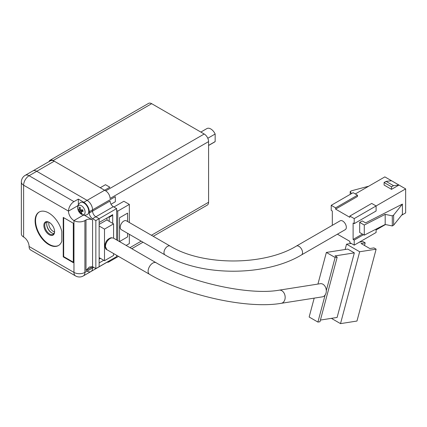 <?xml version="1.0" encoding="UTF-8"?>
<svg xmlns="http://www.w3.org/2000/svg" width="427" height="427" viewBox="0 0 427 427"><rect width="100%" height="100%" fill="white"/><g stroke="black" fill="none" stroke-linecap="round" stroke-linejoin="round"><path stroke-width="0.64" d="M49.014 222.28A6.191 3.576 -120 0 0 53.167 231.327A6.191 3.576 -120 0 0 54.549 231.866M200.845 132.076L206.908 128.575A7.739 4.467 60 0 1 210.778 128.959A7.739 4.467 60 0 1 215.155 134.014L207.805 138.257M208.584 145.388L215.155 141.599A7.739 4.467 60 0 1 214.642 141.983L208.584 145.479M151.67 103.681L53.167 160.552A6.191 3.576 -120 0 0 50.071 160.248L148.575 103.377A6.191 3.576 60 0 1 151.67 103.681L204.207 134.014A6.191 3.576 60 0 1 208.584 141.599L208.584 202.259A6.191 3.576 60 0 1 207.303 205.093L153.229 236.312M129.344 222.52L129.344 204.41L123.873 201.25L113.913 206.999M107.108 262.205A6.191 3.576 -120 0 0 108.8 261.964A6.191 3.576 -120 0 0 109.888 260.507M208.584 141.599L110.081 198.47A6.191 3.576 -120 0 0 105.704 190.885L204.207 134.014M53.167 160.552L105.704 190.885M50.071 160.248A6.191 3.576 -120 0 0 49.02 161.593M215.155 141.599L215.155 134.014M126.146 245.434L129.344 243.587L129.344 234.316M129.344 204.41L117.745 211.109L116.651 210.474M117.745 211.109L117.745 240.582M92.568 218.688A4.644 2.679 60 0 1 89.286 213.004L92.568 211.109A4.644 2.679 -120 0 0 95.851 216.793L92.568 218.688L95.851 220.583L99.139 218.688L95.851 216.793L99.139 218.688L116.651 208.579L116.651 239.947M116.651 255.319L116.651 256.606L99.139 266.715L99.139 262.925L103.734 260.267M87.097 271.14A7.739 4.467 -120 0 0 90.967 271.519L108.479 261.409A7.739 4.467 -120 0 0 108.986 261.025M89.286 213.004L89.286 211.739A7.739 4.467 -120 0 0 83.815 202.259L78.344 199.099L73.962 201.629A7.739 4.467 120 0 0 68.491 211.109L23.618 185.201A7.739 4.467 -60 0 1 29.089 175.721A7.739 4.467 60 0 0 25.22 175.337L50.391 160.803A7.739 4.467 60 0 1 54.261 161.187L100.233 187.725L105.485 184.694L109.862 187.218L87.097 200.364L36.749 171.296L54.261 161.187M113.363 206.684L95.851 216.793A4.644 2.679 -120 0 1 92.568 211.109L92.568 209.844A7.739 4.467 -120 0 0 87.097 200.364A7.739 4.467 60 0 1 92.568 209.844L92.568 211.109L110.081 200.994A4.644 2.679 -120 0 0 113.363 206.684L116.651 208.579M95.851 220.583L95.851 268.61L99.139 266.715L99.139 218.688L99.139 222.483L112.707 214.648L112.707 223.364L112.707 215.277L112.162 214.962M32.879 170.912A7.739 4.467 60 0 1 36.749 171.296A7.739 4.467 60 0 0 32.879 170.912M89.286 211.739L115.338 196.698L115.338 201.752L111.041 204.234M86.003 270.505L86.003 219.953L84.909 220.583L84.909 272.399A7.739 4.467 60 0 1 83.308 275.943L90.967 271.519A7.739 4.467 -120 0 0 92.568 267.98L92.568 266.715L86.003 270.505L89.286 267.04L92.568 266.715L92.568 267.98L93.662 267.345M108.661 216.985L109.205 217.3L112.707 215.277M109.205 217.3L109.205 221.341M107.017 217.93L107.017 220.081M99.902 258.057L99.139 258.5M99.139 224.378L106.798 219.953L113.582 223.871L106.798 219.953L99.139 224.378M104.498 229.118L99.139 226.022L104.498 229.118L113.582 223.871L104.498 229.118L104.498 260.71L104.498 229.118M99.139 257.614L104.498 260.71L113.582 255.469L113.582 253.553L113.582 255.469L104.498 260.71L99.139 257.614M113.582 238.181L113.582 223.871L113.582 238.181M46.714 224.068A7.585 4.377 -120 0 0 51.848 232.961M53.989 233.51A6.965 4.019 60 0 1 51.635 232.843L51.635 232.843A6.965 4.019 60 0 1 46.708 224.314A6.965 4.019 60 0 1 47.312 221.939M49.228 234.738A7.585 4.377 60 0 1 43.864 225.451A7.585 4.377 60 0 1 49.228 222.355L49.228 222.355A7.585 4.377 60 0 1 54.592 231.642A7.585 4.377 60 0 1 49.228 234.738M49.452 222.488A6.965 4.019 -120 0 0 46.185 222.264A6.965 4.019 -120 0 0 45.118 227.842A6.965 4.019 -120 0 0 49.665 233.98A6.965 4.019 -120 0 0 53.151 234.327A6.965 4.019 -120 0 0 54.587 231.381M48.79 213.004A19.348 11.171 -120 0 0 39.119 212.043A19.348 11.171 -120 0 0 36.151 227.548A19.348 11.171 -120 0 0 48.79 244.596A19.348 11.171 -120 0 0 58.462 245.557A19.348 11.171 -120 0 0 61.814 241.154L61.814 231.482A19.348 11.171 -120 0 0 48.79 213.004M39.337 211.92A19.348 11.171 -120 0 0 36.647 227.495A19.348 11.171 -120 0 0 49.228 244.345A19.348 11.171 -120 0 0 58.68 245.424M83.815 202.259L87.097 200.364L36.749 171.296L29.089 175.721L73.962 201.629M90.967 271.519A7.739 4.467 -120 0 0 92.568 267.98L84.909 272.399A7.739 4.467 180 0 1 73.962 272.399L73.962 220.583A7.739 4.467 0 0 0 84.909 220.583M73.305 223.241L63.239 217.423L63.239 256.857L73.305 262.669L73.305 223.241M29.089 246.491L73.962 272.399A7.739 4.467 -60 0 0 75.568 275.943L30.691 250.035A7.739 4.467 -60 0 1 29.089 246.491A7.739 4.467 -120 0 0 23.618 237.017A7.739 4.467 180 0 1 21.35 233.857L21.35 182.041A7.739 4.467 180 0 0 23.618 185.201L23.618 237.017M77.949 205.643L68.491 211.109A7.739 4.467 -120 0 0 73.962 220.583L83.425 215.123M95.851 268.61L92.568 266.715L92.568 219.953L84.439 215.256M78.344 199.099L78.344 204.698M86.003 219.953A4.644 2.679 180 0 1 92.568 219.953M63.676 217.679L63.676 256.606L73.305 262.162M63.676 256.606L63.239 256.857M342.716 221.058A5.108 2.952 60 0 1 346.051 225.563A5.108 2.952 60 0 1 345.272 229.651L301.489 254.93A5.108 2.952 -120 0 0 302.551 252.592A5.108 2.952 -120 0 0 298.937 246.336A5.108 2.952 -120 0 0 296.381 246.08L340.164 220.807A5.108 2.952 60 0 1 342.716 221.058M165.046 254.93L121.263 229.651A5.108 2.952 -60 0 1 120.206 227.313A5.108 2.952 -60 0 1 122.437 222.173A5.108 2.952 -60 0 1 126.371 220.807L170.149 246.08A5.108 2.952 120 0 0 166.215 247.452A5.108 2.952 120 0 0 163.984 252.592A5.108 2.952 120 0 0 165.046 254.93C201.026 276.643 265.509 276.643 301.489 254.93M127.593 221.512L127.593 213.126L119.496 217.802L119.496 241.565L127.593 236.889L127.593 233.307M337.426 234.183L349.83 241.346L349.83 242.605L354.207 245.135L354.207 240.081L353.113 239.446L353.113 223.017L354.207 223.652L354.207 218.592L349.83 216.067L349.83 217.332L335.601 209.118L335.601 207.853L331.224 205.323L331.224 210.378L332.318 211.013L332.318 225.333M355.301 193.949L384.855 176.89L398.973 185.04L391.532 189.337L384.087 185.04L384.087 182.51L386.056 181.374L391.532 180.744M331.224 205.323L353.113 192.689L357.49 195.214L357.49 196.479L335.601 209.118M335.601 207.853L357.49 195.214M354.207 218.592L405.65 188.894L398.973 185.04L393.502 185.67L391.532 186.812L384.087 182.51M354.207 223.652L376.096 211.013L376.096 205.958L371.72 203.428L349.83 216.067M359.683 222.387L364.279 225.04L364.279 235.149L359.683 232.496L359.683 222.387L362.213 220.924L365.608 222.878L402.41 204.085L402.41 214.199L393.635 225.189L392.301 225.958L385.186 224.474L385.186 214.365L392.301 215.848L393.635 215.075L402.41 204.085M376.096 229.972L385.501 224.538M401.551 215.272L405.65 212.908L405.65 188.894M353.113 239.446L362.416 234.076M354.207 245.135L376.096 232.496L376.096 229.118M363.51 234.706L354.207 240.081M391.532 189.337L391.532 186.812M368.714 186.204L351.549 190.778L350.215 191.547L351.506 193.612M386.056 181.374L393.502 185.67M364.279 225.04L385.186 214.365M364.279 235.149L385.186 224.474M350.215 191.547L350.215 194.36M392.301 225.958L392.301 215.848M393.635 215.075L393.635 225.189M325.118 295.02A6.656 4.927 81.1 0 1 322.364 296.85L281.228 303.314A6.656 4.927 -98.9 0 0 284.9 299.455A6.656 4.927 -98.9 0 0 281.804 290.702A6.656 4.927 -98.9 0 0 279.162 290.163L320.298 283.699A6.656 4.927 81.1 0 1 322.94 284.238A6.656 4.927 81.1 0 1 326.303 290.59A6.656 4.927 81.1 0 1 325.118 295.02L317.907 322.07L319.962 321.744L337.181 257.177L334.992 255.912L354.33 252.875L347.759 249.085L326.367 252.442L317.934 284.072M326.303 290.59L335.126 257.497L326.367 252.442M314.187 298.137L309.148 317.015L317.907 322.07M335.126 257.497L337.181 257.177M354.33 252.875L337.111 317.448L320.41 320.069M331.373 318.345L340.516 323.623L359.678 251.754L346.548 244.169L345.123 249.496M346.548 244.169L351.256 243.433M359.369 242.157L363.003 241.586L365.192 242.851L364.493 245.466M359.678 251.754L376.134 249.171L373.945 247.906L369.835 248.551L361.077 243.497L365.192 242.851M340.516 323.623L356.972 321.04L376.134 249.171M80.329 213.452A5.236 3.021 -120 0 0 82.806 214.738A5.236 3.021 -120 0 0 84.813 210.319A5.236 3.021 -120 0 0 79.982 205.211A5.236 3.021 -120 0 0 77.853 209.155A8.359 8.359 0 0 0 80.329 213.452L82.043 214.637C83.201 214.797 82.822 215.929 87.188 214.669A6.965 4.019 -120 0 0 88.368 209.033A6.965 4.019 -120 0 0 80.228 202.611C76.951 205.766 78.12 206.001 77.682 207.084L77.853 209.155A5.236 3.021 -120 0 0 77.976 209.63M80.281 207.298L79.166 207.186A8.316 6.272 95.7 0 0 79.241 209.081A1.857 1.073 -120 0 0 78.931 209.758A8.316 2.605 163.5 0 1 78.162 209.395A8.353 7.787 131.8 0 0 78.621 210.949A8.316 2.605 -16.5 0 0 79.39 211.306A1.857 1.073 -120 0 0 80.132 212.091A8.316 6.272 95.7 0 0 81.039 213.505A8.353 4.494 -41.4 0 0 81.573 213.591A8.353 4.494 -41.4 0 0 82.155 213.617A8.316 6.272 -84.3 0 1 81.242 212.203A1.857 1.073 -120 0 0 81.552 211.525A8.316 2.605 -16.5 0 0 83.158 211.402A8.353 3.485 -97.8 0 1 82.699 209.854A8.316 2.605 163.5 0 1 81.093 209.977A1.857 1.073 -120 0 0 80.351 209.193A8.316 6.272 -84.3 0 1 80.281 207.298M79.241 209.081L80.292 208.595M81.552 211.525L82.918 210.66L82.79 210.223L80.132 212.091M81.039 213.505L81.541 212.747M82.79 210.223A1.585 0.918 -120 0 0 82.795 210.228A1.585 0.918 -120 0 1 82.443 209.881M80.329 209.016L78.931 209.758M79.39 211.306L82.336 209.748M78.621 210.949L81.317 209.967M129.979 247.644L141.204 241.164M151.42 235.266L208.584 202.259M99.139 259.13L100.452 258.372M148.393 269.207A6.656 3.843 120 0 0 149.487 274.278L106.803 249.635L105.421 246.587C105.704 243.123 107.273 240.406 110.129 238.437L111.741 237.834L113.459 238.106L156.143 262.749A6.656 3.843 120 0 0 152.813 263.08A6.656 3.843 120 0 0 148.393 269.207M106.835 249.651L106.803 249.635C104.818 249.32 104.626 243.913 105.629 242.851C106.355 240.476 108.186 238.762 111.121 237.711L113.454 238.106M143.013 242.21L131.794 248.69M118.482 256.376L108.8 261.964M25.22 175.337A7.739 7.739 0 0 0 21.35 182.041M75.568 275.943A7.739 7.739 0 0 0 83.308 275.943M170.149 246.08C202.51 265.93 264.025 265.93 296.381 246.08M156.143 262.749C188.873 282.402 249.187 295.644 279.162 290.163M281.228 303.314C247.11 309.233 185.217 295.415 149.487 274.278"/></g></svg>
